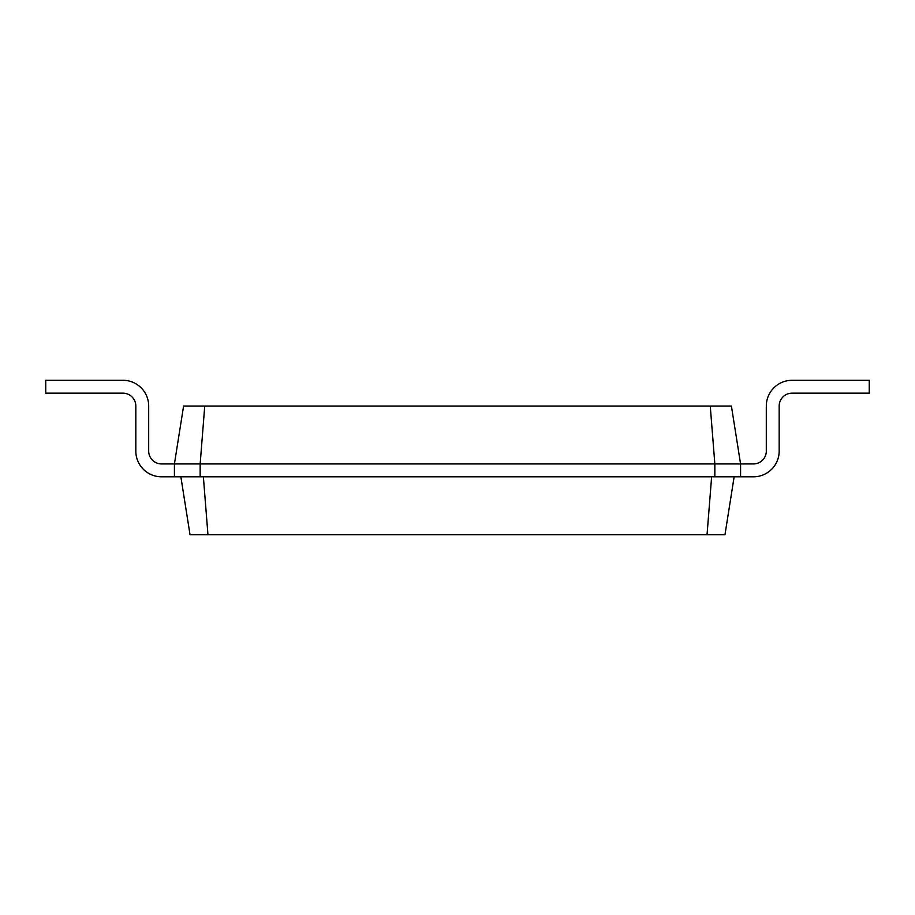<?xml version="1.0" encoding="UTF-8"?>
<svg xmlns="http://www.w3.org/2000/svg" width="915" height="915" viewBox="0 0 915 915"><rect width="100%" height="100%" fill="white"/><g stroke="black" fill="none" stroke-linecap="round" stroke-linejoin="round"><path stroke-width="1.37" d="M740.578 463.928L753.445 463.928A12.867 12.867 0 0 0 766.312 451.072L766.312 406.031A25.734 25.734 0 0 1 792.047 380.297L869.25 380.297L869.25 393.164L792.047 393.164A12.867 12.867 0 0 0 779.18 406.031L779.18 451.072A25.734 25.734 0 0 1 753.445 476.807L740.578 476.807L740.578 463.928L731.405 406.031L710.257 406.031L714.844 463.928L740.578 463.928M204.743 406.031L200.156 463.928L174.422 463.928L183.595 406.031L710.257 406.031M161.555 463.928A12.867 12.867 0 0 1 148.688 451.072A12.867 12.867 0 0 0 161.555 463.928A12.867 12.867 0 0 1 148.688 451.072A12.867 12.867 0 0 0 161.555 463.928A12.867 12.867 0 0 1 148.688 451.072A12.867 12.867 0 0 0 161.555 463.928A12.867 12.867 0 0 1 148.688 451.072A12.867 12.867 0 0 0 161.555 463.928A12.867 12.867 0 0 1 148.688 451.072A12.867 12.867 0 0 0 161.555 463.928A12.867 12.867 0 0 1 148.688 451.072A12.867 12.867 0 0 0 161.555 463.928A12.867 12.867 0 0 1 148.688 451.072A12.867 12.867 0 0 0 161.555 463.928A12.867 12.867 0 0 1 148.688 451.072A12.867 12.867 0 0 0 161.555 463.928A12.867 12.867 0 0 1 148.688 451.072A12.867 12.867 0 0 0 161.555 463.928L174.422 463.928L174.422 476.807L200.156 476.807L200.156 463.928L714.844 463.928L714.844 476.807L740.578 476.807M734.139 476.807L724.977 534.703L190.023 534.703L180.861 476.807M753.445 463.928A12.867 12.867 0 0 0 766.312 451.072A12.867 12.867 0 0 1 753.445 463.928A12.867 12.867 0 0 0 766.312 451.072A12.867 12.867 0 0 1 753.445 463.928A12.867 12.867 0 0 0 766.312 451.072A12.867 12.867 0 0 1 753.445 463.928A12.867 12.867 0 0 0 766.312 451.072A12.867 12.867 0 0 1 753.445 463.928A12.867 12.867 0 0 0 766.312 451.072A12.867 12.867 0 0 1 753.445 463.928A12.867 12.867 0 0 0 766.312 451.072A12.867 12.867 0 0 1 753.445 463.928A12.867 12.867 0 0 0 766.312 451.072A12.867 12.867 0 0 1 753.445 463.928A12.867 12.867 0 0 0 766.312 451.072A12.867 12.867 0 0 1 753.445 463.928A12.867 12.867 0 0 0 766.312 451.072L766.312 406.031M792.047 393.164A12.867 12.867 0 0 0 779.18 406.031A12.867 12.867 0 0 1 792.047 393.164A12.867 12.867 0 0 0 779.18 406.031A12.867 12.867 0 0 1 792.047 393.164A12.867 12.867 0 0 0 779.18 406.031A12.867 12.867 0 0 1 792.047 393.164A12.867 12.867 0 0 0 779.18 406.031A12.867 12.867 0 0 1 792.047 393.164A12.867 12.867 0 0 0 779.18 406.031A12.867 12.867 0 0 1 792.047 393.164A12.867 12.867 0 0 0 779.18 406.031A12.867 12.867 0 0 1 792.047 393.164A12.867 12.867 0 0 0 779.18 406.031A12.867 12.867 0 0 1 792.047 393.164A12.867 12.867 0 0 0 779.18 406.031A12.867 12.867 0 0 1 792.047 393.164A12.867 12.867 0 0 0 779.18 406.031L779.18 451.072M200.156 476.807L714.844 476.807M711.63 476.807L707.043 534.703M203.37 476.807L207.957 534.703M148.688 406.031L148.688 451.072L148.688 406.031A25.734 25.734 0 0 0 122.953 380.297L45.75 380.297L45.75 393.164L122.953 393.164A12.867 12.867 0 0 1 135.82 406.031L135.82 451.072A25.734 25.734 0 0 0 161.555 476.807L174.422 476.807M122.953 393.164A12.867 12.867 0 0 1 135.82 406.031A12.867 12.867 0 0 0 122.953 393.164A12.867 12.867 0 0 1 135.82 406.031A12.867 12.867 0 0 0 122.953 393.164A12.867 12.867 0 0 1 135.82 406.031A12.867 12.867 0 0 0 122.953 393.164A12.867 12.867 0 0 1 135.82 406.031A12.867 12.867 0 0 0 122.953 393.164A12.867 12.867 0 0 1 135.82 406.031A12.867 12.867 0 0 0 122.953 393.164A12.867 12.867 0 0 1 135.82 406.031A12.867 12.867 0 0 0 122.953 393.164A12.867 12.867 0 0 1 135.82 406.031A12.867 12.867 0 0 0 122.953 393.164A12.867 12.867 0 0 1 135.82 406.031A12.867 12.867 0 0 0 122.953 393.164A12.867 12.867 0 0 1 135.82 406.031L135.82 451.072"/></g></svg>
